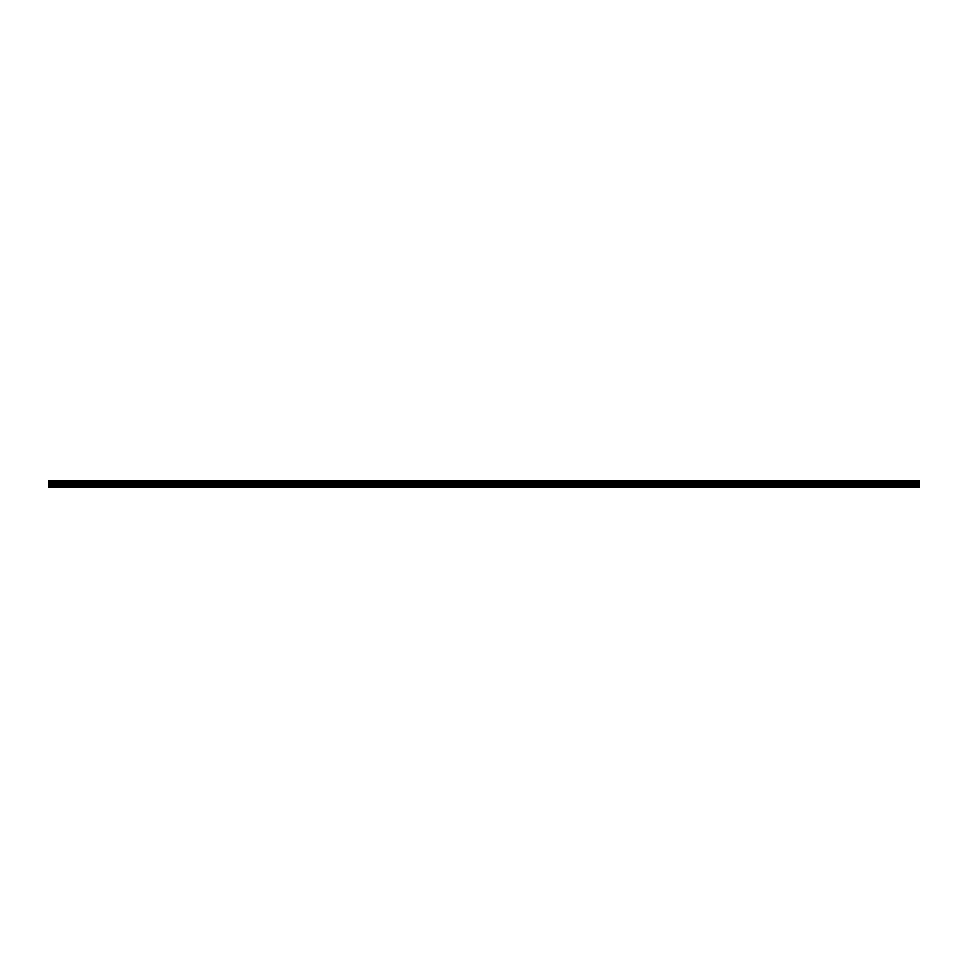 <?xml version="1.0" encoding="UTF-8"?>
<svg xmlns="http://www.w3.org/2000/svg" width="968" height="968" viewBox="0 0 968 968"><rect width="100%" height="100%" fill="white"/><g stroke="black" fill="none" stroke-linecap="round" stroke-linejoin="round"><path stroke-width="1.45" d="M48.4 481.556L48.4 480.733L919.6 480.733L919.6 481.556L48.4 481.556L48.4 487.267L919.6 487.267L919.6 483.819L48.4 483.819M919.6 481.556L919.6 483.819M48.4 486.686L919.6 486.686M48.4 480.89L919.6 480.89M48.4 484.98L919.6 484.98M48.4 482.306L919.6 482.306M48.4 484.315L919.6 484.315"/></g></svg>
